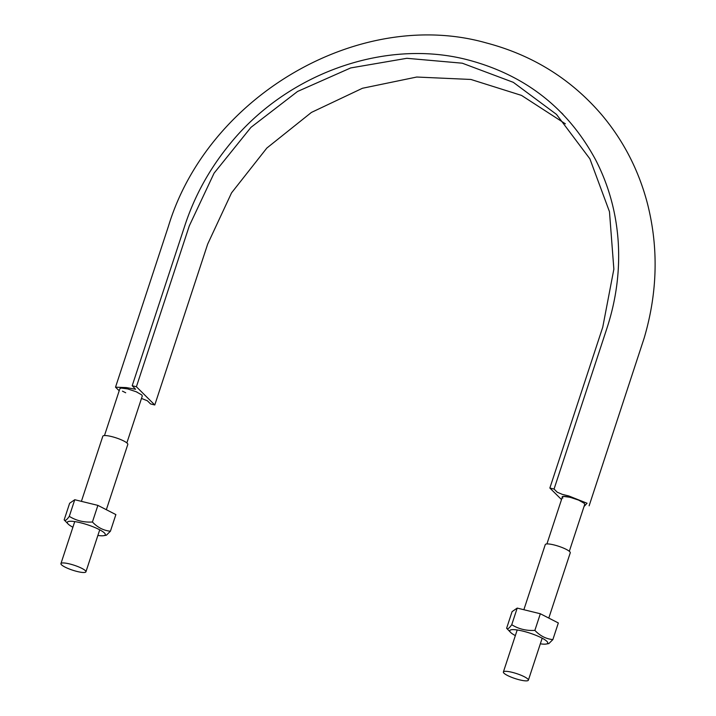 <?xml version="1.0" encoding="UTF-8"?>
<svg xmlns="http://www.w3.org/2000/svg" width="716" height="716" viewBox="0 0 716 716"><rect width="100%" height="100%" fill="white"/><g stroke="black" fill="none" stroke-linecap="round" stroke-linejoin="round"><path stroke-width="1.07" d="M584.041 506.498L587.066 503.241L568.773 495.955L562.284 494.362L557.245 492.214L554.059 489.055L549.861 488.026L561.514 499.571M562.865 498.067C557.8 493.521 580.488 499.088 584.238 503.312M565.389 123.823L521.499 95.398L470.895 79.458L416.748 77.033L362.457 88.265L311.415 112.43L266.844 148.051L231.536 192.881L207.685 244.066L154.781 404.97L150.584 403.94L147.398 400.79L141.491 398.427M549.861 488.026L602.765 327.123L613.863 269.162L609.477 211.703L589.894 158.854L556.502 114.399L513.3 82.331L462.276 63.196L406.84 58.3L350.688 67.939L297.552 91.469L250.985 127.341L214.084 173.165L189.301 225.853L136.398 386.756L154.781 404.97M136.398 386.756L132.2 385.727L185.104 224.824C194.618 196.13 209.063 169.79 228.431 145.813C285.568 73.811 384.25 38.252 467.297 59.732C524.9 74.795 567.654 108.134 595.578 159.749C608.6 184.943 616.136 212.115 618.177 241.274C620.074 270.46 616.333 299.422 606.962 328.152L554.059 489.055M132.2 385.727L135.575 389.271L126.32 387.58L115.518 387.195L119.205 390.766M141.777 394.928L142.278 395.993L141.777 394.928L136.219 391.759L127.663 388.913L121.12 388.063L119.912 388.636M125.694 392.753L122.454 391.142M127.609 388.904L128.182 389.048M136.174 391.741L137.114 392.153M69.595 563.931A13.148 2.587 -161.8 0 0 60.932 563.617A13.148 2.587 -161.8 0 0 72.62 570.178A13.148 2.587 -161.8 0 0 85.92 571.824A13.148 2.587 -161.8 0 0 69.595 563.931M106.344 509.711L127.806 444.439A13.148 2.587 -161.8 0 0 111.481 436.536A13.148 2.587 -161.8 0 0 102.818 436.223L81.4 501.343M512.047 672.297A13.148 2.587 -161.8 0 0 503.384 671.984A13.148 2.587 -161.8 0 0 519.709 679.887A13.148 2.587 -161.8 0 0 528.372 680.2A13.148 2.587 -161.8 0 0 512.047 672.297M523.861 609.719L545.27 544.599A13.148 2.587 18.2 0 1 558.57 546.245A13.148 2.587 18.2 0 1 570.258 552.815L548.796 618.078M515.35 635.602A19.994 3.938 18.2 0 1 510.535 632.344A19.994 3.938 18.2 0 1 529.992 633.159A19.994 3.938 18.2 0 1 546.147 644.051A19.994 3.938 18.2 0 1 540.338 643.818M552.868 639.594L558.337 622.965L540.338 613.755L517.212 608.09L512.083 611.634L506.624 628.263C507.528 629.498 509.237 628.317 511.743 624.719C518.644 629.015 526.35 630.903 534.87 630.384C540.061 635.862 546.057 638.932 552.868 639.594L548.85 643.586L546.147 644.051M506.624 628.263L510.535 632.344M517.212 608.09L511.743 624.719M540.338 613.755L534.87 630.384M97.886 505.38L92.418 522.009C97.609 527.486 103.605 530.556 110.416 531.218L115.876 514.589L97.886 505.38L74.759 499.723L69.631 503.258L64.163 519.888L68.083 523.969A19.994 3.938 18.2 0 1 87.54 524.783A19.994 3.938 18.2 0 1 103.695 535.675A19.994 3.938 18.2 0 1 97.877 535.443M64.163 519.888C65.075 521.132 66.785 519.95 69.291 516.352C76.191 520.648 83.897 522.537 92.418 522.009M74.759 499.723L69.291 516.352M72.898 527.236A19.994 3.938 18.2 0 1 68.083 523.969M110.416 531.218L106.398 535.21L103.695 535.675M546.926 543.927L562.355 497.002L563.573 496.43L570.115 497.289L578.671 500.135L584.229 503.303L584.73 504.359L569.318 551.293M115.518 387.195L168.421 226.292C208.034 95.3 360.3 7.088 486.424 42.96C532.588 55.123 570.947 78.975 601.485 114.524C623.117 140.139 638.341 169.45 647.157 202.458C658.675 246.886 657.691 292.047 644.212 337.934L589.125 505.809M561.344 112.698L562.946 114.265M126.866 442.918L142.287 395.993M104.473 435.561L119.903 388.636M74.741 521.597L60.932 563.617M99.73 529.813L85.92 571.824M517.203 629.973L503.384 671.984M542.182 638.189L528.372 680.2"/></g></svg>
